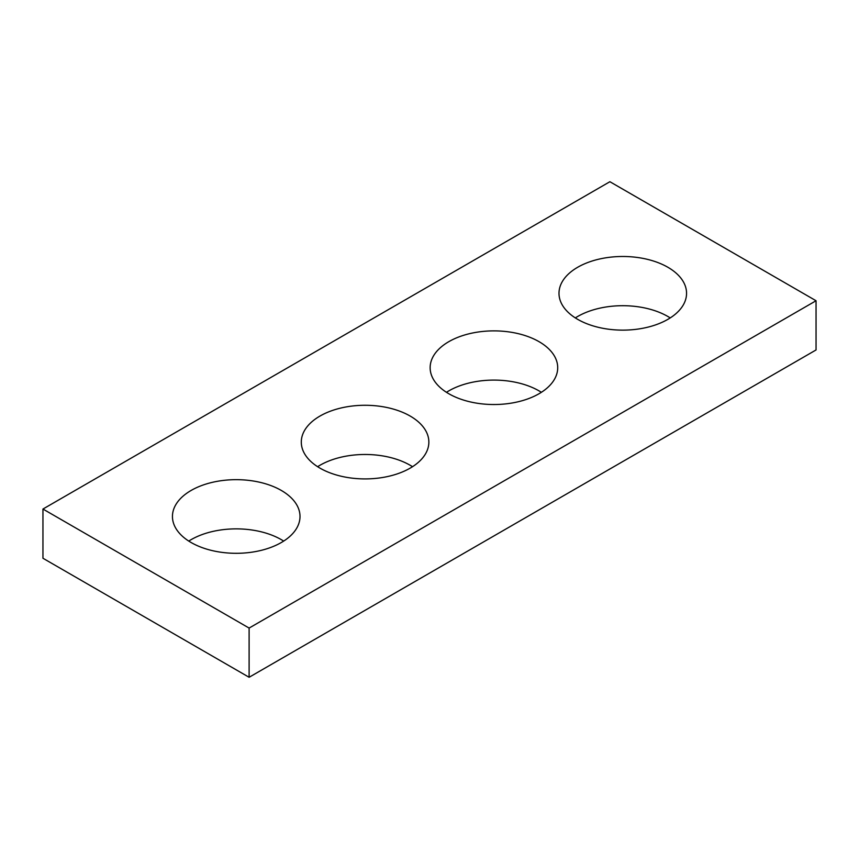<?xml version="1.0" encoding="UTF-8"?>
<svg xmlns="http://www.w3.org/2000/svg" width="859" height="859" viewBox="0 0 859 859"><rect width="100%" height="100%" fill="white"/><g stroke="black" fill="none" stroke-linecap="round" stroke-linejoin="round"><path stroke-width="1.29" d="M816.05 300.747L609.89 181.721L42.95 509.043L42.95 558.253L249.11 677.279L816.05 349.957L816.05 300.747L249.11 628.069L249.11 677.279M42.95 509.043L249.11 628.069M577.678 319.344A63.781 36.819 0 0 0 647.181 327.333A63.781 36.819 0 0 0 686.556 293.316A63.781 36.819 0 0 0 622.775 256.487A63.781 36.819 0 0 0 558.994 293.316A63.781 36.819 0 0 0 577.678 319.344M670.224 317.916A63.781 36.819 0 0 0 575.326 317.916M448.827 393.744A63.781 36.819 0 0 0 518.331 401.722A63.781 36.819 0 0 0 557.706 367.706A63.781 36.819 0 0 0 493.925 330.876A63.781 36.819 0 0 0 430.144 367.706A63.781 36.819 0 0 0 448.827 393.744M541.374 392.305A63.781 36.819 0 0 0 446.476 392.305M319.978 468.134A63.781 36.819 0 0 0 389.481 476.111A63.781 36.819 0 0 0 428.856 442.095A63.781 36.819 0 0 0 365.075 405.276A63.781 36.819 0 0 0 301.294 442.095A63.781 36.819 0 0 0 319.978 468.134M412.524 466.695A63.781 36.819 0 0 0 317.626 466.695M191.127 542.523A63.781 36.819 0 0 0 260.631 550.501A63.781 36.819 0 0 0 300.006 516.484A63.781 36.819 0 0 0 236.225 479.666A63.781 36.819 0 0 0 172.444 516.484A63.781 36.819 0 0 0 191.127 542.523M283.674 541.084A63.781 36.819 0 0 0 188.776 541.084"/></g></svg>
